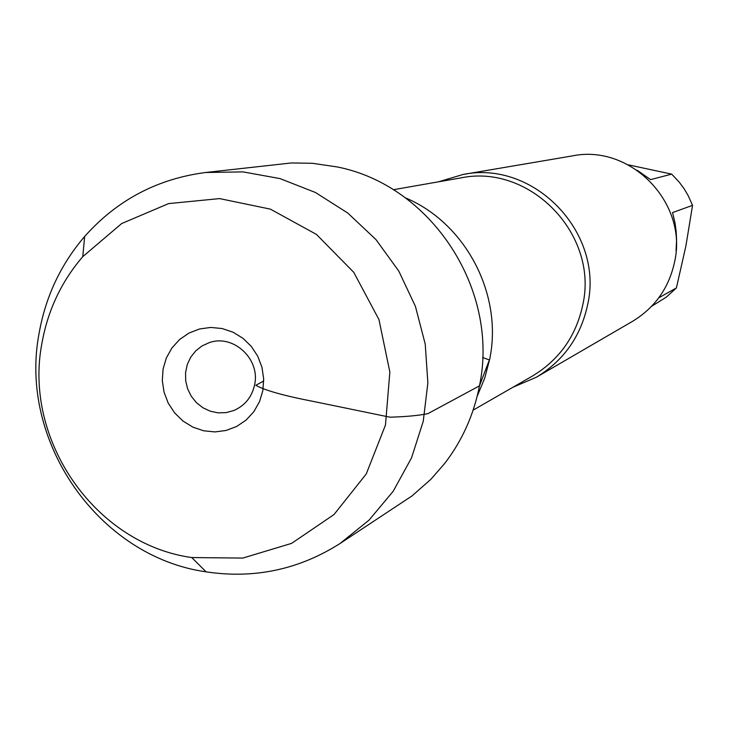 <?xml version="1.0" encoding="UTF-8"?>
<svg xmlns="http://www.w3.org/2000/svg" width="729" height="729" viewBox="0 0 729 729"><rect width="100%" height="100%" fill="white"/><g stroke="black" fill="none" stroke-linecap="round" stroke-linejoin="round"><path stroke-width="1.09" d="M628.179 164.818L671.691 174.131L679.109 181.995L683.948 188.51L688.112 195.481L692.55 205.359L685.88 246.065L676.403 287.937L666.215 297.195L651.589 306.326M658.779 297.815L676.403 287.937M692.55 205.359L672.557 212.567L675.072 223.274L676.166 231.503L676.585 239.814L676.056 250.849M637.319 170.349L650.578 179.626L671.691 174.131M438.457 181.822L463.006 174.486C533.892 159.76 604.113 232.533 587.692 304.494C580.867 336.351 563.781 360.591 536.416 377.212L512.861 387.299M489.742 358.978C503.028 294.288 465.631 223.056 405.297 197.787C465.631 223.056 503.028 294.288 489.742 358.978L484.73 378.105L477.176 396.266L484.73 378.105L489.742 358.978M536.416 377.212L632.398 321.416C654.897 307.747 668.967 287.909 674.598 261.884C688.176 203.109 630.749 143.823 572.465 155.888L463.006 174.486M254.676 384.465C252.052 396.822 245.117 405.497 233.891 410.491L226.19 412.614L218.181 412.851L210.28 411.202L202.917 407.757L196.475 402.7L191.29 396.284L187.626 388.858L185.685 380.811L185.567 372.565L187.28 364.555L190.725 357.192L195.737 350.877L202.042 345.929L209.314 342.621C233.216 333.964 260.335 358.905 254.676 384.465M42 342.885C22.927 439.942 95.162 544.089 191.754 557.557L242.803 558.077L291.618 543.36L334.019 514.537L366.268 473.941L385.468 425.025L389.851 372.018L378.962 319.575L353.747 272.318L316.441 234.41L270.377 209.132L219.611 198.598L168.59 203.601L121.661 223.557L82.778 256.635C61.482 281.458 47.886 310.208 42 342.885M39.22 332.652C45.772 296.238 60.917 264.18 84.655 236.478C116.95 200.165 157.236 178.842 205.496 172.509L242.912 171.871L280.018 178.596L315.429 192.483L347.815 213.068L375.964 239.586L398.79 271.079L415.421 306.371L425.235 344.134L427.868 382.935L423.239 421.335L411.53 457.876L393.223 491.218L369.029 520.151L339.878 543.615C298.753 569.65 254.157 579.063 206.097 571.846C98.369 556.71 17.997 440.781 39.22 332.652M205.496 172.509L291.427 162.959L312.313 163.278L337.226 166.941C431.568 185.485 499.784 289.951 479.463 385.851C473.841 414.728 462.232 440.635 444.626 463.544L430.821 479.354L412.003 495.93L339.878 543.615M163.086 369.002L162.303 380.62L164.043 392.184L168.217 403.119L174.632 412.896L182.952 421.016L192.775 427.076L203.619 430.775L214.927 431.923L226.154 430.456L236.725 426.438L246.12 420.068L253.847 411.675L259.524 401.652L262.859 390.525L263.679 378.843L261.939 367.206L257.738 356.189L251.268 346.366L242.875 338.229L232.979 332.178L222.072 328.524L210.727 327.439L199.5 328.989L188.957 333.071L179.616 339.495L171.962 347.915L166.358 357.921L163.086 369.002M263.725 380.966L255.824 385.313C265.092 390.471 284.474 395.883 313.971 401.551L389.933 417.188C405.88 416.733 418.537 415.557 427.905 413.644L479.463 385.851L489.369 359.962L482.616 357.474M473.13 410.135L532.27 376.146C559.234 359.935 576.074 336.169 582.79 304.859C598.874 234.373 529.855 163.187 460.509 177.967L393.314 189.722M191.754 557.557L206.097 571.846M82.778 256.635L84.655 236.478"/></g></svg>
